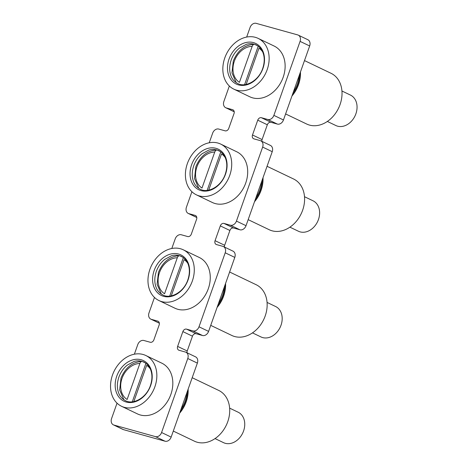 <?xml version="1.0" encoding="UTF-8"?>
<svg xmlns="http://www.w3.org/2000/svg" width="467" height="467" viewBox="0 0 467 467"><rect width="100%" height="100%" fill="white"/><g stroke="black" fill="none" stroke-linecap="round" stroke-linejoin="round"><path stroke-width="0.7" d="M283.463 119.972L309.668 45.97L300.077 41.376L273.872 115.378L283.463 119.972A5.627 4.372 115.6 0 1 277.351 124.076L270.994 122.307A3.374 2.621 -64.4 0 0 267.328 124.771L262.092 139.569A3.374 2.621 -64.4 0 0 261.876 141.332M300.077 41.376A5.627 4.372 -64.4 0 0 298.273 35.124A5.627 4.372 -64.4 0 0 297.712 34.914L256.185 23.35A5.627 4.372 -64.4 0 0 250.078 27.454L246.675 37.056M229.338 86.016L223.874 101.456A5.627 4.372 -64.4 0 0 225.678 107.708A5.627 4.372 -64.4 0 0 226.238 107.918L234.218 111.741M246.027 225.684L272.232 151.682L262.641 147.087L236.436 221.089L246.027 225.684A5.627 4.372 115.6 0 1 239.915 229.787L233.564 228.019A3.374 2.621 -64.4 0 0 229.898 230.482L224.656 245.28A3.374 2.621 -64.4 0 0 224.446 247.049M233.237 109.996L232.595 109.692A3.374 2.621 115.6 0 1 232.928 109.815A3.374 2.621 115.6 0 1 234.014 113.569L228.772 128.367A3.374 2.621 115.6 0 1 225.106 130.83L218.749 129.061A5.627 4.372 -64.4 0 0 212.643 133.171L209.245 142.768M191.908 191.727L186.438 207.167A5.627 4.372 -64.4 0 0 188.242 213.425A5.627 4.372 -64.4 0 0 188.802 213.635L196.782 217.453M208.591 331.395L234.796 257.399L225.205 252.805L199 326.801L208.591 331.395A5.627 4.372 115.6 0 1 202.485 335.499L196.128 333.73A3.374 2.621 -64.4 0 0 192.462 336.193L187.22 350.991A3.374 2.621 -64.4 0 0 187.01 352.76M195.801 215.713L195.159 215.404A3.374 2.621 115.6 0 1 195.498 215.526A3.374 2.621 115.6 0 1 196.578 219.28L191.336 234.084A3.374 2.621 115.6 0 1 187.67 236.547L181.319 234.773A5.627 4.372 -64.4 0 0 175.207 238.882L171.809 248.485M154.472 297.444L149.002 312.878A5.627 4.372 -64.4 0 0 150.812 319.136A5.627 4.372 -64.4 0 0 151.366 319.346L159.346 323.164M187.769 358.516L161.57 432.512L171.155 437.106L197.36 363.11L187.769 358.516A5.627 4.372 -64.4 0 0 185.965 352.258A5.627 4.372 -64.4 0 0 185.405 352.048L179.048 350.279A3.374 2.621 115.6 0 1 178.715 350.151A3.374 2.621 115.6 0 1 177.629 346.403L187.22 350.991M158.371 321.424L157.723 321.115A3.374 2.621 115.6 0 1 158.062 321.238A3.374 2.621 115.6 0 1 159.142 324.991L153.906 339.795A3.374 2.621 115.6 0 1 150.24 342.258L143.883 340.49A5.627 4.372 -64.4 0 0 137.771 344.593L134.373 354.196M117.036 403.155L111.566 418.59A5.627 4.372 -64.4 0 0 113.376 424.847A5.627 4.372 -64.4 0 0 113.936 425.058L123.521 429.652A5.627 4.372 115.6 0 1 122.961 429.442L113.376 424.847M171.155 437.106A5.627 4.372 115.6 0 1 165.049 441.21L123.521 429.652M165.049 441.21L155.458 436.622L113.936 425.058M298.273 35.124L307.858 39.718A5.627 4.372 115.6 0 1 309.668 45.97M262.641 147.087A5.627 4.372 -64.4 0 0 260.837 140.836L270.422 145.43A5.627 4.372 115.6 0 1 272.232 151.682M225.205 252.805A5.627 4.372 -64.4 0 0 223.401 246.547L232.992 251.141A5.627 4.372 115.6 0 1 234.796 257.399M185.965 352.258L195.556 356.852A5.627 4.372 115.6 0 1 197.36 363.11M232.595 109.692L226.238 107.918M195.159 215.404L188.802 213.635M157.723 321.115L151.366 319.346M155.458 436.622A5.627 4.372 -64.4 0 0 161.57 432.512M192.462 336.193L182.871 331.599L177.629 346.403M182.871 331.599A3.374 2.621 115.6 0 1 186.537 329.136L196.128 333.73M202.485 335.499L192.894 330.905L186.537 329.136M192.894 330.905A5.627 4.372 -64.4 0 0 199 326.801M223.401 246.547A5.627 4.372 -64.4 0 0 222.841 246.337L216.484 244.568A3.374 2.621 115.6 0 1 216.151 244.439A3.374 2.621 115.6 0 1 215.065 240.686L224.656 245.28M229.898 230.482L220.307 225.888L215.065 240.686M220.307 225.888A3.374 2.621 115.6 0 1 223.973 223.424L233.564 228.019M239.915 229.787L230.33 225.193L223.973 223.424M230.33 225.193A5.627 4.372 -64.4 0 0 236.436 221.089M260.837 140.836A5.627 4.372 -64.4 0 0 260.277 140.625L253.92 138.857A3.374 2.621 115.6 0 1 253.587 138.728A3.374 2.621 115.6 0 1 252.501 134.975L262.092 139.569M267.328 124.771L257.743 120.177L252.501 134.975M257.743 120.177A3.374 2.621 115.6 0 1 261.409 117.713L270.994 122.307M277.351 124.076L267.76 119.482L261.409 117.713M267.76 119.482A5.627 4.372 -64.4 0 0 273.872 115.378M150.637 385.619A22.509 17.489 115.6 0 1 126.201 402.04A22.509 17.489 115.6 0 1 116.738 376.18A22.509 17.489 115.6 0 1 141.174 359.753A22.509 17.489 115.6 0 1 150.637 385.619M112.5 375.001A28.143 21.861 115.6 0 1 145.844 355.521A28.143 21.861 115.6 0 1 154.875 386.799A28.143 21.861 115.6 0 1 121.531 406.278A28.143 21.861 115.6 0 1 112.5 375.001M145.844 355.521L161.827 363.174A28.143 21.861 115.6 0 1 170.858 394.452A28.143 21.861 115.6 0 1 137.514 413.931L121.531 406.278M229.63 408.135L238.152 412.215A16.882 13.117 115.6 0 1 243.57 430.983A16.882 13.117 115.6 0 1 223.565 442.669L215.042 438.589M139.872 363.472A19.696 15.3 115.6 0 0 122.056 378.299A19.696 15.3 115.6 0 0 127.117 399.495L139.872 363.472C140.538 361.89 141.39 361.242 142.429 361.534L145.529 363.022M123.918 399.793L119.663 390.009L121 378.124C125.436 367.494 132.43 361.925 141.98 361.429L142.429 361.534M150.333 368.977A19.696 15.3 115.6 0 0 146.65 365.363L133.895 401.381A19.696 15.3 115.6 0 0 134.829 401.34M145.92 363.297L132.284 401.801M188.137 389.151A28.143 21.861 115.6 0 1 186.199 401.801A28.143 21.861 115.6 0 1 179.637 413.161M192.188 377.715L218.725 390.43A28.143 21.861 115.6 0 1 227.75 421.707A28.143 21.861 115.6 0 1 194.412 441.187L173.292 431.07M188.073 279.902A22.509 17.489 115.6 0 1 163.637 296.329A22.509 17.489 115.6 0 1 154.174 270.463A22.509 17.489 115.6 0 1 178.61 254.042A22.509 17.489 115.6 0 1 188.073 279.902M149.936 269.284A28.143 21.861 115.6 0 1 183.28 249.804A28.143 21.861 115.6 0 1 192.311 281.087A28.143 21.861 115.6 0 1 158.967 300.561A28.143 21.861 115.6 0 1 149.936 269.284M183.28 249.804L199.263 257.463A28.143 21.861 115.6 0 1 208.294 288.74A28.143 21.861 115.6 0 1 174.95 308.22L158.967 300.561M225.508 174.191A22.509 17.489 115.6 0 1 201.073 190.618A22.509 17.489 115.6 0 1 191.61 164.752A22.509 17.489 115.6 0 1 216.046 148.331A22.509 17.489 115.6 0 1 225.508 174.191M187.372 163.573A28.143 21.861 115.6 0 1 220.716 144.093A28.143 21.861 115.6 0 1 229.746 175.37A28.143 21.861 115.6 0 1 196.403 194.85A28.143 21.861 115.6 0 1 187.372 163.573M220.716 144.093L236.699 151.752A28.143 21.861 115.6 0 1 245.724 183.029A28.143 21.861 115.6 0 1 212.386 202.509L196.403 194.85M262.939 68.48A22.509 17.489 115.6 0 1 238.503 84.901A22.509 17.489 115.6 0 1 229.046 59.04A22.509 17.489 115.6 0 1 253.482 42.62A22.509 17.489 115.6 0 1 262.939 68.48M224.808 57.861A28.143 21.861 115.6 0 1 258.152 38.382A28.143 21.861 115.6 0 1 267.177 69.659A28.143 21.861 115.6 0 1 233.839 89.139A28.143 21.861 115.6 0 1 224.808 57.861M258.152 38.382L274.129 46.04A28.143 21.861 115.6 0 1 283.16 77.318A28.143 21.861 115.6 0 1 249.816 96.797L233.839 89.139M267.066 302.423L275.588 306.504A16.882 13.117 115.6 0 1 281.006 325.271A16.882 13.117 115.6 0 1 261 336.958L252.478 332.878M177.308 257.761A19.696 15.3 115.6 0 0 159.492 272.588A19.696 15.3 115.6 0 0 164.553 293.784L177.308 257.761C177.968 256.179 178.82 255.531 179.865 255.823L182.965 257.311M161.348 294.082L157.099 284.298L158.436 272.413C162.872 261.777 169.865 256.214 179.416 255.718L179.865 255.823M187.769 263.265A19.696 15.3 115.6 0 0 184.086 259.652L171.331 295.669A19.696 15.3 115.6 0 0 172.265 295.629M183.35 257.586L169.719 296.09M304.502 196.712L313.024 200.792A16.882 13.117 115.6 0 1 318.441 219.56A16.882 13.117 115.6 0 1 298.436 231.247L289.914 227.166M214.744 152.049A19.696 15.3 115.6 0 0 196.922 166.877A19.696 15.3 115.6 0 0 201.989 188.073L214.744 152.049C215.404 150.462 216.256 149.819 217.301 150.111L220.401 151.594M198.784 188.37L194.535 178.587L195.871 166.701C200.308 156.066 207.301 150.502 216.851 150.006L217.301 150.111M225.199 157.548A19.696 15.3 115.6 0 0 221.521 153.941L208.767 189.958A19.696 15.3 115.6 0 0 209.701 189.911M220.786 151.874L207.15 190.378M341.937 90.995L350.454 95.081A16.882 13.117 115.6 0 1 355.877 113.849A16.882 13.117 115.6 0 1 335.866 125.535L327.349 121.449M252.174 46.338A19.696 15.3 115.6 0 0 234.358 61.159A19.696 15.3 115.6 0 0 239.419 82.355L252.174 46.338C252.84 44.75 253.692 44.102 254.731 44.4L257.837 45.883M254.282 44.295L254.731 44.4M262.635 51.837A19.696 15.3 115.6 0 0 258.957 48.224L246.202 84.247A19.696 15.3 115.6 0 0 247.136 84.2M258.222 46.163L244.585 84.667M225.573 283.44A28.143 21.861 115.6 0 1 223.635 296.09A28.143 21.861 115.6 0 1 217.073 307.449M229.624 272.004L256.155 284.718A28.143 21.861 115.6 0 1 265.186 315.996A28.143 21.861 115.6 0 1 231.842 335.475L210.728 325.359M263.009 177.729A28.143 21.861 115.6 0 1 261.071 190.378A28.143 21.861 115.6 0 1 254.503 201.738M267.06 166.293L293.591 179.001A28.143 21.861 115.6 0 1 302.622 210.284A28.143 21.861 115.6 0 1 269.278 229.758L248.164 219.648M300.444 72.017A28.143 21.861 115.6 0 1 298.501 84.667A28.143 21.861 115.6 0 1 291.939 96.027M304.49 60.582L331.027 73.29A28.143 21.861 115.6 0 1 340.058 104.567A28.143 21.861 115.6 0 1 306.714 124.047L285.6 113.936M186.853 392.782A27.016 20.986 115.6 0 1 185.031 401.41A27.016 20.986 115.6 0 1 180.963 409.419M187.711 390.365A27.576 21.424 115.6 0 1 185.773 401.684A27.576 21.424 115.6 0 1 180.064 411.952M224.288 287.071A27.016 20.986 115.6 0 1 222.467 295.699A27.016 20.986 115.6 0 1 218.398 303.708M225.141 284.654A27.576 21.424 115.6 0 1 223.208 295.973A27.576 21.424 115.6 0 1 217.499 306.235M261.724 181.354A27.016 20.986 115.6 0 1 259.903 189.987A27.016 20.986 115.6 0 1 255.828 197.99M262.577 178.943A27.576 21.424 115.6 0 1 260.644 190.262A27.576 21.424 115.6 0 1 254.935 200.524M299.16 75.642A27.016 20.986 115.6 0 1 297.339 84.276A27.016 20.986 115.6 0 1 293.264 92.279M300.012 73.231A27.576 21.424 115.6 0 1 298.08 84.545A27.576 21.424 115.6 0 1 292.371 94.813M159.358 323.228L150.812 319.136M196.788 217.517L188.242 213.425M234.224 111.806L225.678 107.708M150.403 385.614C146.282 398.135 132.908 404.982 125.407 400.645C120.877 398.234 119.248 394.615 118.735 393.191C116.867 388.404 116.919 383.039 118.892 377.103C120.679 372.205 123.457 368.224 127.228 365.147L133.895 361.54C135.325 361.044 139.172 360.051 143.889 362.071C148.413 364.476 150.047 368.101 150.561 369.52C152.429 374.312 152.376 379.677 150.403 385.614M187.839 279.902C183.718 292.424 170.344 299.271 162.843 294.934C158.313 292.523 156.678 288.904 156.171 287.479C154.303 282.693 154.355 277.328 156.328 271.385C158.115 266.494 160.893 262.512 164.664 259.436L171.331 255.828C172.761 255.332 176.608 254.334 181.319 256.36C185.848 258.765 187.483 262.384 187.997 263.808C189.865 268.601 189.806 273.96 187.839 279.902M225.269 174.191C221.154 186.712 207.78 193.554 200.279 189.223C195.749 186.812 194.114 183.192 193.601 181.768C191.739 176.981 191.791 171.617 193.764 165.674C195.55 160.782 198.329 156.801 202.1 153.725L208.767 150.111C210.197 149.621 214.044 148.623 218.754 150.643C223.284 153.053 224.919 156.673 225.433 158.097C227.295 162.884 227.242 168.248 225.269 174.191M262.705 68.474C258.59 81.001 245.216 87.843 237.715 83.505C233.185 81.1 231.55 77.475 231.037 76.057C229.169 71.264 229.227 65.905 231.2 59.963C232.986 55.071 235.765 51.084 239.53 48.013L246.197 44.4C247.633 43.91 251.474 42.911 256.19 44.931C260.72 47.342 262.355 50.961 262.863 52.386C264.731 57.172 264.678 62.537 262.705 68.474M254.282 44.289C244.737 44.791 237.744 50.354 233.302 60.99L231.971 72.875L236.22 82.659"/></g></svg>
